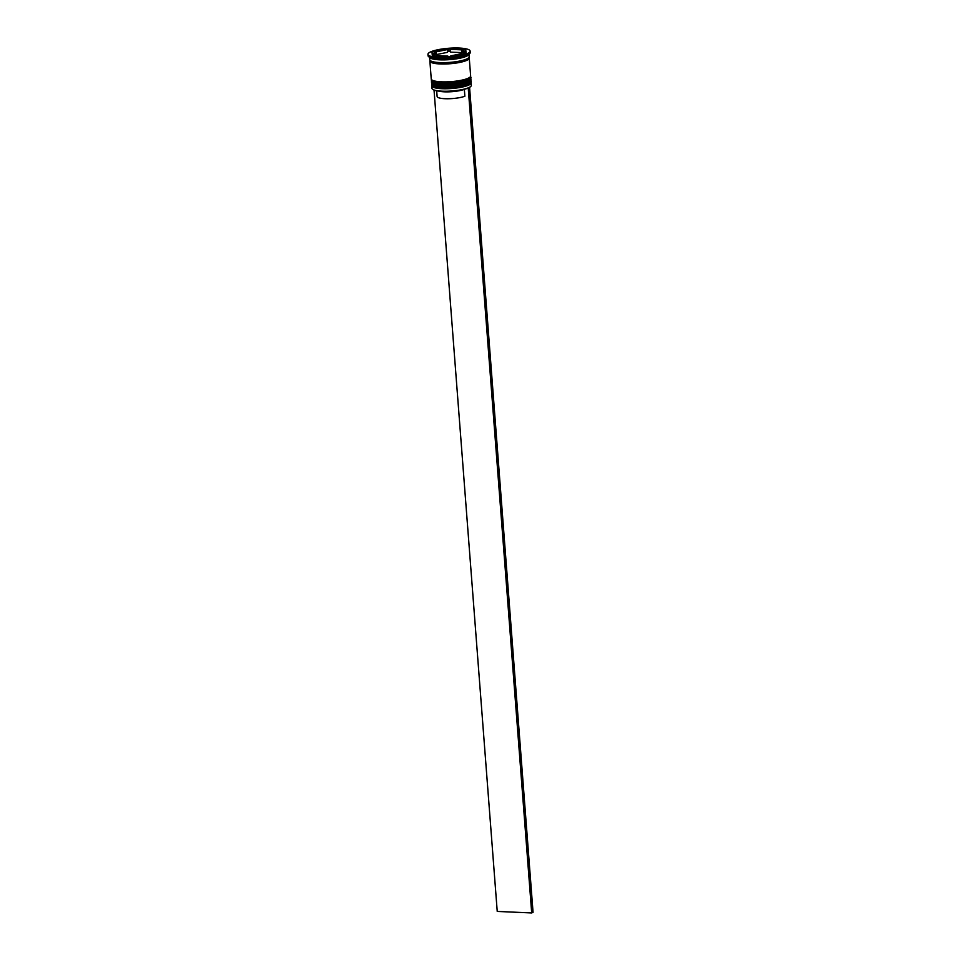 <?xml version="1.0" encoding="UTF-8"?>
<svg xmlns="http://www.w3.org/2000/svg" width="961" height="961" viewBox="0 0 961 961"><rect width="100%" height="100%" fill="white"/><g stroke="black" fill="none" stroke-linecap="round" stroke-linejoin="round"><path stroke-width="1.44" d="M470.818 86.382A19.46 4.108 175.6 0 1 470.698 86.514A19.46 4.108 175.6 0 1 469.304 87.523A19.46 4.108 -4.4 0 1 467.935 88.148A19.46 4.108 175.6 0 1 442.276 91.391A19.46 4.108 175.6 0 1 432.798 89.433A19.46 4.108 175.6 0 1 432.666 89.313M431.777 85.853L431.969 88.328A19.749 4.168 -4.4 0 0 432.51 89.193A19.749 4.168 -4.4 0 0 442.12 91.175A19.749 4.168 -4.4 0 0 470.95 86.238A19.749 4.168 -4.4 0 0 471.346 85.301L471.166 82.826A19.749 4.168 175.6 0 1 441.94 88.7A19.749 4.168 175.6 0 1 431.777 85.853A19.749 4.168 175.6 0 1 432.006 85.133M470.506 78.021A19.749 4.168 175.6 0 1 470.842 78.706A19.749 4.168 175.6 0 1 441.616 84.58A19.749 4.168 175.6 0 1 431.465 81.733A19.749 4.168 175.6 0 1 431.693 81.012M427.945 54.345L428.053 55.726A21.154 4.469 -4.4 0 0 428.618 56.651L430.096 57.852A19.749 4.168 -4.4 0 0 439.718 59.834A19.749 4.168 -4.4 0 0 468.548 54.897L469.821 53.48A21.154 4.469 -4.4 0 0 470.241 52.471L470.133 51.101A21.154 4.469 -4.4 0 0 459.262 48.05A21.154 4.469 -4.4 0 0 427.945 54.345A21.154 4.469 -4.4 0 0 438.817 57.396A21.154 4.469 -4.4 0 0 470.133 51.101M428.618 56.651A21.154 4.469 -4.4 0 0 438.925 58.777A21.154 4.469 -4.4 0 0 469.821 53.48M431.465 81.733L431.573 83.102A19.749 4.168 -4.4 0 0 441.724 85.949A19.749 4.168 -4.4 0 0 470.95 80.075L470.842 78.706M430.096 60.399A19.749 4.168 -4.4 0 0 429.879 61.108L431.249 78.982A19.749 4.168 -4.4 0 0 441.411 81.829A19.749 4.168 -4.4 0 0 470.638 75.955L469.256 58.08A19.749 4.168 -4.4 0 0 468.932 57.42M429.879 61.108A19.749 4.168 -4.4 0 0 440.03 63.955A19.749 4.168 -4.4 0 0 469.256 58.08M429.591 57.444L429.771 59.738A19.749 4.168 -4.4 0 0 439.922 62.585A19.749 4.168 -4.4 0 0 469.148 56.711L468.98 54.417M436.642 56.279L436.582 55.594A15.52 3.279 -4.4 0 0 441.543 56.146A15.52 3.279 -4.4 0 0 447.862 56.086L447.922 56.771M447.309 49.588A15.52 3.279 -4.4 0 0 436.27 51.81L436.474 54.561L447.526 52.338L447.309 49.588L436.27 51.81M461.496 49.852A15.52 3.279 -4.4 0 0 450.216 49.359L450.421 52.11L461.7 52.603L461.496 49.852L450.216 49.359M463.298 54.044L463.214 52.999A15.52 3.279 -4.4 0 0 464.511 51.534A15.52 3.279 -4.4 0 0 462.986 50.272L463.286 54.044M450.817 56.555L450.769 55.87A15.52 3.279 -4.4 0 0 461.809 53.636L461.869 54.333M463.214 52.999L462.986 50.272M450.769 55.87L461.809 53.636M436.582 55.594L447.862 56.086M448.691 48.603L431.982 51.966L432.342 56.086L449.388 56.843L466.085 53.48L465.737 49.359L448.691 48.603L448.895 51.353L447.466 51.642M470.83 82.153A19.749 4.168 175.6 0 1 471.166 82.826M436.426 53.864L435.009 54.152M433.603 54.441L432.222 54.717M466.073 53.48L465.953 52.11L464.547 52.05M463.118 51.99L461.652 51.918M450.373 51.426L448.895 51.353M465.953 52.11L465.737 49.359M435.093 55.173L434.865 52.447A15.52 3.279 -4.4 0 0 433.567 53.912A15.52 3.279 -4.4 0 0 435.093 55.173L435.177 56.206M438.985 91.139A15.232 3.219 -4.4 0 0 464.343 89.361L464.427 89.265M436.69 90.814L437.123 96.508A15.232 3.219 -4.4 0 0 447.958 98.755A15.232 3.219 -4.4 0 0 464.872 96.232L464.343 89.361M467.935 88.148L469.593 87.535L533.055 912.325L531.697 912.95L497.233 911.424L434.036 90.106M468.235 88.16L531.697 912.95M431.657 84.063A19.749 4.168 -4.4 0 0 431.657 84.208A19.749 4.168 -4.4 0 0 441.808 87.055A19.749 4.168 -4.4 0 0 471.034 81.18A19.749 4.168 -4.4 0 0 471.01 81.036M431.633 83.931L431.657 84.208C431.945 85.121 431.237 86.874 442.18 87.715C455.55 88.664 473.641 83.979 471.034 81.18L471.01 80.904A19.749 4.168 175.6 0 1 441.784 86.778A19.749 4.168 175.6 0 1 431.633 83.931L431.669 83.451M470.157 82.538A18.896 4 175.6 0 1 442.276 87.691M431.333 79.943A19.749 4.168 -4.4 0 0 431.333 80.087A19.749 4.168 -4.4 0 0 441.495 82.934A19.749 4.168 -4.4 0 0 470.722 77.048A19.749 4.168 -4.4 0 0 470.698 76.916M431.321 79.811L431.333 80.087C431.633 80.988 430.924 82.742 441.856 83.583C455.226 84.544 473.329 79.859 470.722 77.048L470.698 76.772A19.749 4.168 175.6 0 1 441.471 82.658A19.749 4.168 175.6 0 1 431.321 79.811L431.345 79.319M469.845 78.418A18.896 4 175.6 0 1 441.964 83.571M468.86 57.516A19.604 4.144 175.6 0 1 460.824 62.165A19.604 4.144 175.6 0 1 440.102 63.931A19.604 4.144 175.6 0 1 430.18 60.483M464.511 51.534L464.68 53.756M433.567 53.912L433.735 56.146"/></g></svg>
